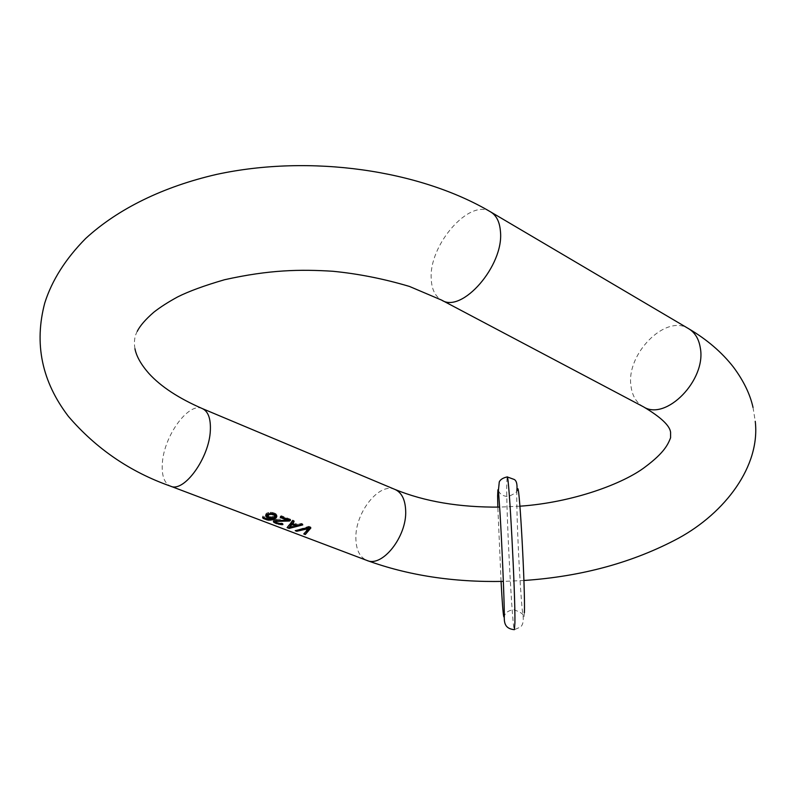 <?xml version="1.0" encoding="UTF-8"?>
<svg xmlns="http://www.w3.org/2000/svg" width="795" height="795" viewBox="0 0 795 795"><rect width="100%" height="100%" fill="white"/><g stroke="black" fill="none" stroke-linecap="round" stroke-linejoin="round"><path stroke-width="0.6" stroke-dasharray="3.98 2.98" d="M267.567 519.443L272.794 518.608M267.597 516.442L272.834 517.456L268.958 518.757L268.929 519.532M308.838 527.244L308.858 526.3L295.233 530.712M310.845 528.019L310.865 527.075L308.858 526.3M310.288 527.81L310.865 527.075M308.629 527.403L303.789 533.554M298.493 530.374L308.202 527.522M295.243 530.305L296.147 530.653M292.58 521.013L292.6 520.059L287.134 527.234M294.11 521.6L294.14 520.655L292.6 520.059M293.564 521.391L294.14 520.655M297.767 525.743L297.797 524.432L292.709 522.484M301.245 524.332L301.265 523.388L297.797 524.432M302.766 524.919L302.796 523.975L301.265 523.388M290.413 527.632L296.704 525.773M297.34 525.584L300.619 524.611M301.385 524.392L302.796 523.975M292.689 523.269L296.734 524.809L288.953 527.145M296.714 525.346L296.734 524.809M289.569 519.86L290.553 519.274L290.533 520.228M277.236 520.586L287.452 519.92M275.915 520.626L277.246 520.129M275.766 522.524L275.428 521.212M276.859 523.08L275.795 521.749M277.882 523.468L277.912 522.752L276.879 522.355M279.373 523.895L279.393 523.12L277.912 522.752M280.546 524.054L280.575 523.17L279.393 523.12M281.659 524.024L281.688 523.011L280.575 523.17M282.941 524.511L282.97 523.498L281.688 523.011M281.897 524.114L282.97 523.498M280.069 523.994L281.907 523.875M279.333 523.885L280.078 523.965M273.391 521.48L273.42 520.645L273.599 521.341M273.937 521.093L273.967 520.069L273.42 520.645M274.335 520.924L273.967 520.069M275.398 520.665L275.438 519.443L274.374 519.831M276.521 520.576L276.561 519.284L275.438 519.443M287.482 519.085L276.561 519.284M280.228 517.475L280.257 516.323L281.221 516.69M281.251 516.67L281.281 515.716L280.257 516.323M290.553 519.274L281.281 515.716M265.639 515.697L265.689 514.335L265.848 515.359M266.126 514.902L266.176 513.52L265.689 514.335M267.14 514.256L267.19 512.914L266.176 513.52M268.68 513.739L268.73 512.497L267.19 512.914M267.508 514.136L270.28 513.431L270.33 512.308L268.73 512.497M272.208 513.441L272.248 512.447L270.33 512.308M273.719 513.779L273.748 512.825L272.248 512.447M275.02 514.276L275.05 513.322L273.748 512.825M276.113 514.941L276.153 513.948L275.05 513.322M276.69 515.766L276.153 513.948M276.799 515.597L276.839 514.812M268.958 518.757L265.242 517.933L264.367 516.412L263.056 515.915L262.738 517.217M275.249 514.991L274.196 516.392L271.214 516.641L268.412 515.776L267.339 514.365M270.3 513.103L273.51 513.729M262.718 516.382L262.698 517.167M263.016 516.939L263.056 515.915M264.328 517.436L264.367 516.412M264.626 518.3L264.656 517.515M265.212 518.658L265.242 517.933M266.772 519.254L266.802 518.529M267.746 519.483L267.776 518.698M270.052 519.612L270.081 518.588M270.906 519.463L270.956 518.33M272.377 518.996L272.427 517.704M272.814 518.052L272.834 517.456M270.449 517.853L270.459 517.346M275.11 516.869L275.149 515.558M274.752 517.376L274.802 516.025M274.146 517.764L274.196 516.392M273.281 518.032L273.321 516.651M272.357 518.062L272.397 516.7M271.165 517.992L271.214 516.641M270.181 517.803L270.23 516.462M268.362 517.108L268.412 515.776M267.786 516.7L267.835 515.349M267.408 516.174L267.458 514.812M395.105 489.501C379.463 481.82 355.127 512.437 355.872 538.175C356.071 549.832 359.738 557.245 366.863 560.415M202.407 408.62C188.683 401.674 163.879 435.938 162.349 463.256C161.544 475.639 164.257 483.281 170.518 486.162M490.704 211.947C469.746 197.816 428.704 245.079 431.228 278.886C431.675 289.33 435.163 296.416 441.672 300.132M643.602 406.901C636.457 402.886 632.254 395.96 630.992 386.132C625.784 354.202 665.703 313.518 688.699 328.733M516.839 490.724L516.79 494.261C516.541 518.012 519.731 584.931 522.305 610.143C524.144 620.339 523.199 624.224 520.725 626.917L514.385 629.69C512.427 629.869 506.574 519.821 506.673 486.639L507.111 476.921M523.915 580.489L503.354 581.393M519.91 506.196L499.638 507.111M753.024 407.457L755.25 421.3M137.267 331.296C134.554 336.255 133.779 342.069 134.961 348.757M498.465 490.684C499.906 494.232 503.116 496.199 508.094 496.587C514.981 493.814 518.221 491.201 517.813 488.726M524.412 612.746L523.905 617.298C524.064 614.396 520.566 611.852 513.401 609.686C508.432 610.54 505.421 612.657 504.348 616.065M501.069 581.433L497.829 507.14"/><path stroke-width="1.19" d="M267.011 519.88L268.909 520.198L268.929 519.642L265.212 518.658L263.016 516.939L262.668 517.833L263.374 518.499L267.011 519.88L267.567 519.443M310.845 528.019L308.838 527.244L295.233 530.712L296.744 531.289L308.609 528.576L303.779 533.962L305.28 534.528L310.845 528.019M292.58 521.013L287.114 527.642L289.151 528.407L302.766 524.919L301.245 524.332L297.767 525.743L292.669 523.796L294.11 521.6L292.58 521.013M277.207 521.361L289.499 521.023L290.533 520.228L281.251 516.67L280.228 517.475L287.442 520.238L275.398 520.665L273.391 521.48L275.607 523.269L281.877 524.71L282.941 524.511L281.659 524.024L275.766 522.524L275.487 521.679L277.207 521.361L277.236 520.586M268.909 520.198L273.679 519.493L276.262 517.734L276.799 515.925L275.02 514.276L272.208 513.441L267.14 514.256L265.639 515.697L266.514 517.118L272.784 518.787L268.929 519.642M305.28 534.528L310.288 527.81M304.147 533.693L305.29 534.121M308.609 528.576L308.202 527.522M296.744 531.289L298.493 530.374M296.147 530.653L296.754 530.881M287.482 527.363L289.151 528.407M292.669 523.796L293.564 521.391M289.161 527.999L290.413 527.632M296.704 525.773L297.34 525.584M300.619 524.611L301.385 524.392M288.943 527.81L292.113 524.422L296.694 526.171L288.943 527.81L292.153 523.06L292.689 523.269M292.153 523.06L292.113 524.422M296.694 526.171L296.714 525.346M289.499 521.023L289.569 519.86M287.452 519.92L289.529 519.88M275.885 521.52L275.915 520.626M281.877 524.71L281.897 524.114M280.059 524.571L280.069 523.994M278.628 524.293L279.333 523.885M276.63 523.657L278.647 523.816M275.607 523.269L276.64 523.249M274.255 522.633L275.617 522.862M273.619 522.126L273.649 521.52L274.275 522.156M287.442 520.238L287.482 519.085L281.221 516.69M265.848 515.359L265.818 516.313M276.759 516.83L276.789 515.915M276.262 517.734L276.69 515.766M275.09 518.728L275.14 517.346L276.302 516.402M273.679 519.493L273.719 518.191L275.14 517.346M272.009 520.039L272.039 519.115M272.794 518.608L273.719 518.191M270.489 520.228L270.509 519.532M262.738 517.217L267.031 519.403M265.977 515.14L267.597 516.442M267.289 515.746L269.117 514.574L271.443 514.345L274.255 515.18L275.199 516.233L274.146 517.764L270.181 517.803L267.786 516.7L267.508 514.136M273.51 513.729L275.249 514.991L275.199 516.233M262.668 517.833L262.688 517.257M272.784 518.787L272.814 518.052M270.419 518.598L270.449 517.853M268.919 518.201L268.948 517.326M267.617 517.714L267.657 516.531M266.514 517.118L266.564 515.856M267.677 514.087L267.637 515.279M268.243 514.892L268.283 513.878M269.117 514.574L269.147 513.659M270.25 514.345L270.28 513.431M271.443 514.345L271.473 513.441M272.427 514.484L272.466 513.5M274.255 515.18L274.295 514.027M274.832 515.637L274.871 514.454M137.267 331.296C140.039 325.761 145.555 319.391 153.823 312.206C160.232 307.168 168.172 302.08 177.653 296.913C188.832 291.288 204.484 285.554 224.588 279.721C269.724 269.684 300.381 269.257 332.737 271.254C358.316 273.758 383.886 278.826 409.445 286.439L441.672 300.132L643.602 406.901C665.981 421.3 706.616 379.881 700.296 347.832C698.855 338.928 694.979 332.558 688.699 328.733L490.704 211.947C419.75 169.971 310.378 154.121 216.598 174.403C163.541 186.616 118.157 208.618 85.612 238.54C65.558 258.862 51.953 280.327 44.778 302.935C33.956 343.808 41.847 381.64 68.45 416.441C96.165 448.718 130.181 471.952 170.518 486.162L366.863 560.415C382.266 567.779 407.01 536.436 405.669 510.658C405.221 499.618 401.694 492.572 395.105 489.501C424.639 501.575 459.48 507.449 499.638 507.111M170.518 486.162C183.983 492.979 209.423 457.741 210.347 430.343C210.844 418.627 208.201 411.383 202.407 408.62L395.105 489.501M441.672 300.132C461.925 313.796 504.159 265.431 500.443 231.424C499.697 221.964 496.458 215.465 490.704 211.947M507.111 476.921L507.22 476.921C508.989 473.333 515.428 594.213 514.912 622.912L514.385 629.69C504.428 628.656 504.02 622.435 504.328 614.793C504.199 597.84 502.003 545.092 499.985 512.537L498.435 490.286L499.28 481.889C500.403 479.494 503.046 477.845 507.22 476.921L514.276 479.484C516.601 480.806 517.456 484.553 516.839 490.724M755.25 421.3C760.487 466.158 725.139 512.785 678.552 538.195C633.277 562.443 581.731 576.544 523.915 580.489M503.354 581.393C453.398 582.397 407.895 575.401 366.863 560.415M643.602 406.901C660.784 417.137 669.778 425.583 670.582 432.241L670.582 437.826C668.038 444.077 664.829 452.236 645.371 466.804C623.856 483.41 573.284 502.49 519.91 506.196M688.699 328.733C706.974 339.535 721.87 352.304 733.378 367.042C743.544 380.696 750.092 394.171 753.024 407.457M134.961 348.757C136.432 356.389 141.142 364.696 149.082 373.67C160.958 386.658 178.726 398.315 202.407 408.62M497.829 507.14L497.61 496.02L497.918 489.8L498.465 490.684M504.348 616.065L503.821 616.86C503.116 614.297 502.192 602.491 501.069 581.433M517.813 488.726C519.701 487.265 525.296 589.691 524.412 612.746"/></g></svg>
